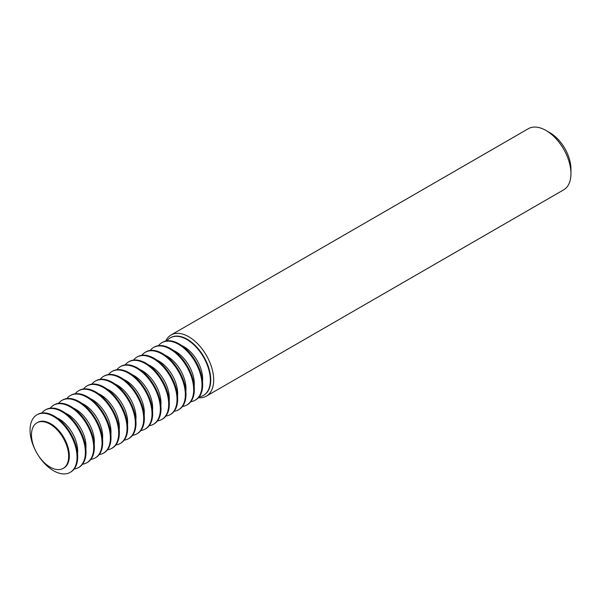 <?xml version="1.0" encoding="UTF-8"?>
<svg xmlns="http://www.w3.org/2000/svg" width="601" height="601" viewBox="0 0 601 601"><rect width="100%" height="100%" fill="white"/><g stroke="black" fill="none" stroke-linecap="round" stroke-linejoin="round"><path stroke-width="0.9" d="M199.179 396.848A33.228 19.187 -120 0 0 203.469 395.413A33.228 19.187 -120 0 0 208.562 368.789A33.228 19.187 -120 0 0 186.851 339.505A33.228 19.187 -120 0 0 170.241 337.86A33.228 19.187 -120 0 0 166.853 340.85M170.436 337.747A33.228 19.187 60 0 1 170.631 337.627A33.228 19.187 60 0 1 187.249 339.272A33.228 19.187 60 0 1 208.953 368.556A33.228 19.187 60 0 1 203.859 395.18A33.228 19.187 60 0 1 203.664 395.293M165.726 341.052A35.309 20.381 60 0 1 171.067 334.982A35.309 20.381 60 0 1 188.722 336.733A35.309 20.381 60 0 1 211.785 367.842A35.309 20.381 60 0 1 206.368 396.134A35.309 20.381 60 0 1 198.443 397.719M206.368 396.134L563.64 189.871A35.309 20.381 -120 0 0 570.95 173.704A35.309 20.381 -120 0 0 545.986 130.462L545.986 130.462A35.309 20.381 -120 0 0 528.332 128.712L171.067 334.982M549.983 132.776L545.986 130.462L549.983 132.776A29.652 17.121 60 0 1 570.95 169.084L570.95 173.704M161.909 342.668L162.563 342.285A33.228 19.187 60 0 1 179.181 343.937A33.228 19.187 60 0 1 200.884 373.213A33.228 19.187 60 0 1 195.791 399.838L195.137 400.221A33.228 19.187 -120 0 0 200.231 373.597A33.228 19.187 -120 0 0 178.52 344.313A33.228 19.187 -120 0 0 161.909 342.668A33.228 19.187 -120 0 0 158.521 345.658M181.87 345.665A26.294 15.183 60 0 1 184.056 346.777A26.294 15.183 60 0 1 202.522 381.432M153.571 347.483L154.232 347.1A33.228 19.187 60 0 1 170.849 348.745A33.228 19.187 60 0 1 192.553 378.021A33.228 19.187 60 0 1 187.459 404.653L186.798 405.029A33.228 19.187 -120 0 0 191.892 378.405A33.228 19.187 -120 0 0 170.188 349.128A33.228 19.187 -120 0 0 153.571 347.483A33.228 19.187 -120 0 0 150.19 350.473M173.539 350.481A26.294 15.183 60 0 1 175.725 351.593A26.294 15.183 60 0 1 194.191 386.24M190.848 401.656A33.228 19.187 -120 0 0 195.137 400.221M145.239 352.291L145.9 351.908A33.228 19.187 60 0 1 162.518 353.553A33.228 19.187 60 0 1 184.222 382.837A33.228 19.187 60 0 1 179.128 409.461L178.467 409.844A33.228 19.187 -120 0 0 183.56 383.22A33.228 19.187 -120 0 0 161.857 353.936A33.228 19.187 -120 0 0 145.239 352.291A33.228 19.187 -120 0 0 141.859 355.281M165.207 355.289A26.294 15.183 60 0 1 167.394 356.401A26.294 15.183 60 0 1 185.859 391.048M182.516 406.471A33.228 19.187 -120 0 0 186.798 405.029M136.908 357.099L137.569 356.716A33.228 19.187 60 0 1 154.187 358.361A33.228 19.187 60 0 1 175.89 387.645A33.228 19.187 60 0 1 170.797 414.269L170.136 414.652A33.228 19.187 -120 0 0 175.229 388.028A33.228 19.187 -120 0 0 153.525 358.744A33.228 19.187 -120 0 0 136.908 357.099A33.228 19.187 -120 0 0 133.52 360.089M156.876 360.097A26.294 15.183 60 0 1 159.062 361.209A26.294 15.183 60 0 1 177.528 395.864M174.185 411.279A33.228 19.187 -120 0 0 178.467 409.844M128.576 361.907L129.238 361.532A33.228 19.187 60 0 1 145.855 363.177A33.228 19.187 60 0 1 167.559 392.453A33.228 19.187 60 0 1 162.465 419.085L161.804 419.46A33.228 19.187 -120 0 0 166.898 392.836A33.228 19.187 -120 0 0 145.194 363.56A33.228 19.187 -120 0 0 128.576 361.907A33.228 19.187 -120 0 0 125.188 364.905M148.545 364.912A26.294 15.183 60 0 1 150.731 366.024A26.294 15.183 60 0 1 169.197 400.672M165.853 416.087A33.228 19.187 -120 0 0 170.136 414.652M120.245 366.723L120.906 366.34A33.228 19.187 60 0 1 137.524 367.985A33.228 19.187 60 0 1 159.227 397.269A33.228 19.187 60 0 1 154.134 423.893L153.473 424.276A33.228 19.187 -120 0 0 158.566 397.644A33.228 19.187 -120 0 0 136.863 368.368A33.228 19.187 -120 0 0 120.245 366.723A33.228 19.187 -120 0 0 116.857 369.713M140.213 369.72A26.294 15.183 60 0 1 142.399 370.832A26.294 15.183 60 0 1 160.858 405.48M157.522 420.903A33.228 19.187 -120 0 0 161.804 419.46M111.914 371.531L112.575 371.148A33.228 19.187 60 0 1 129.185 372.793A33.228 19.187 60 0 1 150.896 402.077A33.228 19.187 60 0 1 145.803 428.701L145.141 429.084A33.228 19.187 -120 0 0 150.235 402.46A33.228 19.187 -120 0 0 128.531 373.176A33.228 19.187 -120 0 0 111.914 371.531A33.228 19.187 -120 0 0 108.526 374.521M131.882 374.528A26.294 15.183 60 0 1 134.061 375.64A26.294 15.183 60 0 1 152.526 410.295M149.191 425.711A33.228 19.187 -120 0 0 153.473 424.276M103.582 376.339L104.243 375.963A33.228 19.187 60 0 1 120.854 377.608A33.228 19.187 60 0 1 142.565 406.885A33.228 19.187 60 0 1 137.471 433.516L136.81 433.892A33.228 19.187 -120 0 0 141.904 407.268A33.228 19.187 -120 0 0 120.2 377.984A33.228 19.187 -120 0 0 103.582 376.339A33.228 19.187 -120 0 0 100.194 379.336M123.551 379.344A26.294 15.183 60 0 1 125.729 380.456A26.294 15.183 60 0 1 144.195 415.103M140.859 430.519A33.228 19.187 -120 0 0 145.141 429.084M95.251 381.154L95.912 380.771A33.228 19.187 60 0 1 112.522 382.416A33.228 19.187 60 0 1 134.233 411.7A33.228 19.187 60 0 1 129.14 438.324L128.479 438.707A33.228 19.187 -120 0 0 133.572 412.076A33.228 19.187 -120 0 0 111.861 382.799A33.228 19.187 -120 0 0 95.251 381.154A33.228 19.187 -120 0 0 91.863 384.144M115.219 384.152A26.294 15.183 60 0 1 117.398 385.264A26.294 15.183 60 0 1 135.864 419.911M132.528 435.334A33.228 19.187 -120 0 0 136.81 433.892M86.92 385.962L87.581 385.579A33.228 19.187 60 0 1 104.191 387.224A33.228 19.187 60 0 1 125.902 416.508A33.228 19.187 60 0 1 120.809 443.132L120.147 443.515A33.228 19.187 -120 0 0 125.241 416.891A33.228 19.187 -120 0 0 103.53 387.607A33.228 19.187 -120 0 0 86.92 385.962A33.228 19.187 -120 0 0 83.531 388.952M106.888 388.96A26.294 15.183 60 0 1 109.066 390.072A26.294 15.183 60 0 1 127.532 424.727M124.197 440.142A33.228 19.187 -120 0 0 128.479 438.707M78.588 390.77L79.249 390.395A33.228 19.187 60 0 1 95.859 392.04A33.228 19.187 60 0 1 117.571 421.316A33.228 19.187 60 0 1 112.477 447.948L111.816 448.323A33.228 19.187 -120 0 0 116.91 421.699A33.228 19.187 -120 0 0 95.198 392.415A33.228 19.187 -120 0 0 78.588 390.77A33.228 19.187 -120 0 0 75.2 393.768M98.556 393.775A26.294 15.183 60 0 1 100.735 394.88A26.294 15.183 60 0 1 119.201 429.535M115.865 444.95A33.228 19.187 -120 0 0 120.147 443.515M70.257 395.586L70.918 395.203A33.228 19.187 60 0 1 87.528 396.848A33.228 19.187 60 0 1 109.239 426.132A33.228 19.187 60 0 1 104.146 452.756L103.485 453.139A33.228 19.187 -120 0 0 108.578 426.507A33.228 19.187 -120 0 0 86.867 397.231A33.228 19.187 -120 0 0 70.257 395.586A33.228 19.187 -120 0 0 66.869 398.576M90.225 398.583A26.294 15.183 60 0 1 92.404 399.695A26.294 15.183 60 0 1 110.869 434.343M107.534 449.766A33.228 19.187 -120 0 0 111.816 448.323M61.926 400.394L62.587 400.011A33.228 19.187 60 0 1 79.197 401.656A33.228 19.187 60 0 1 100.908 430.94A33.228 19.187 60 0 1 95.814 457.564L95.153 457.947A33.228 19.187 -120 0 0 100.247 431.323A33.228 19.187 -120 0 0 78.536 402.039A33.228 19.187 -120 0 0 61.926 400.394A33.228 19.187 -120 0 0 58.537 403.384M81.894 403.391A26.294 15.183 60 0 1 84.072 404.503A26.294 15.183 60 0 1 102.538 439.151M99.195 454.574A33.228 19.187 -120 0 0 103.485 453.139M53.594 405.202L54.248 404.826A33.228 19.187 60 0 1 70.865 406.471A33.228 19.187 60 0 1 92.577 435.748A33.228 19.187 60 0 1 87.483 462.379L86.822 462.755A33.228 19.187 -120 0 0 91.915 436.131A33.228 19.187 -120 0 0 70.204 406.847A33.228 19.187 -120 0 0 53.594 405.202A33.228 19.187 -120 0 0 50.206 408.199M73.562 408.199A26.294 15.183 60 0 1 75.741 409.311A26.294 15.183 60 0 1 94.207 443.966M90.864 459.382A33.228 19.187 -120 0 0 95.153 457.947M45.263 410.017L45.916 409.634A33.228 19.187 60 0 1 62.534 411.279A33.228 19.187 60 0 1 84.238 440.563A33.228 19.187 60 0 1 79.144 467.187L78.491 467.57A33.228 19.187 -120 0 0 83.584 440.939A33.228 19.187 -120 0 0 61.873 411.662A33.228 19.187 -120 0 0 45.263 410.017A33.228 19.187 -120 0 0 41.875 413.007M65.231 413.015A26.294 15.183 60 0 1 67.41 414.127A26.294 15.183 60 0 1 85.875 448.774M82.532 464.197A33.228 19.187 -120 0 0 86.822 462.755M37.547 454.243A33.228 19.187 -120 0 0 53.542 470.733A33.228 19.187 -120 0 0 70.159 472.378A33.228 19.187 -120 0 0 75.253 445.754A33.228 19.187 -120 0 0 53.542 416.47A33.228 19.187 -120 0 0 36.931 414.825A33.228 19.187 -120 0 0 36.33 452.125M36.931 414.825L37.585 414.442A33.228 19.187 60 0 1 54.203 416.087A33.228 19.187 60 0 1 75.906 445.371A33.228 19.187 60 0 1 70.813 471.995L70.159 472.378M36.924 422.834L37.6 422.443A26.294 15.183 60 0 1 50.747 423.743A26.294 15.183 60 0 1 67.921 446.919A26.294 15.183 60 0 1 63.894 467.991L63.218 468.374A26.294 15.183 60 0 1 50.071 467.075A26.294 15.183 60 0 1 32.897 443.899A26.294 15.183 60 0 1 36.924 422.834A26.294 15.183 60 0 1 50.071 424.133A26.294 15.183 60 0 1 67.252 447.302A26.294 15.183 60 0 1 63.218 468.374M56.892 417.823A26.294 15.183 60 0 1 59.078 418.935A26.294 15.183 60 0 1 77.544 453.582M74.201 469.005A33.228 19.187 -120 0 0 78.491 467.57M203.469 395.413L203.859 395.18M170.241 337.86L170.631 337.627"/></g></svg>
